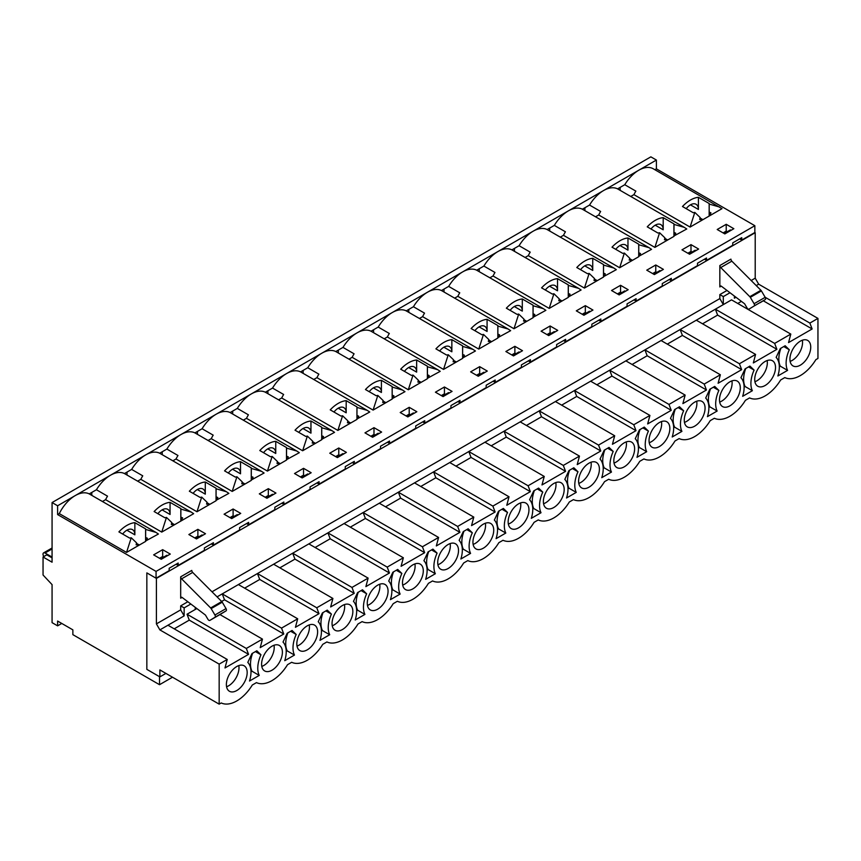 <?xml version="1.0" encoding="UTF-8"?>
<svg xmlns="http://www.w3.org/2000/svg" width="861" height="861" viewBox="0 0 861 861"><rect width="100%" height="100%" fill="white"/><g stroke="black" fill="none" stroke-linecap="round" stroke-linejoin="round"><path stroke-width="1.29" d="M197.879 529.332L205.499 533.734L196.491 538.943L188.86 534.541L197.879 529.332L197.879 536.145L194.758 537.942M268.32 488.661L275.95 493.062L266.932 498.271L259.312 493.87L268.32 488.661L268.32 495.473L265.199 497.271M338.771 447.989L346.391 452.391L337.383 457.6L329.752 453.198L338.771 447.989L338.771 454.802L335.65 456.599M409.212 407.318L416.842 411.73L407.823 416.928L400.204 412.527L409.212 407.318L409.212 414.13L406.091 415.928M479.663 366.646L487.283 371.059L478.275 376.257L470.644 371.855L479.663 366.646L479.663 373.459L476.542 375.256M550.104 325.975L557.734 330.387L548.715 335.586L541.095 331.184L550.104 325.975L550.104 332.787L546.983 334.585M620.555 285.303L628.175 289.716L619.167 294.914L611.536 290.512L620.555 285.303L620.555 292.116L617.434 293.913M690.996 244.632L698.626 249.044L689.607 254.243L681.977 249.841L690.996 244.632L690.996 251.444L687.874 253.242M726.221 224.301L733.841 228.703L724.833 233.912L717.202 229.5L726.221 224.301L726.221 231.103L723.1 232.911M655.77 264.973L663.4 269.375L654.382 274.584L646.762 270.171L655.77 264.973L655.77 271.775L652.649 273.583M585.329 305.644L592.949 310.046L583.941 315.255L576.31 310.843L585.329 305.644L585.329 312.446L582.208 314.254M514.878 346.316L522.509 350.718L513.5 355.927L505.87 351.514L514.878 346.316L514.878 353.118L511.757 354.926M444.437 386.987L452.068 391.389L443.049 396.598L435.418 392.185L444.437 386.987L444.437 393.789L441.316 395.597M373.986 427.659L381.617 432.061L372.609 437.27L364.978 432.857L373.986 427.659L373.986 434.461L370.876 436.269M303.546 468.33L311.176 472.732L302.157 477.941L294.527 473.528L303.546 468.33L303.546 475.132L300.424 476.94M233.105 509.002L240.725 513.404L231.717 518.602L224.086 514.2L233.105 509.002L233.105 515.804L229.984 517.612M162.654 549.673L170.284 554.075L161.265 559.273L153.645 554.871L162.654 549.673L162.654 556.475L159.533 558.283M102.427 501.5L105.591 499.671L161.75 532.098L193.65 513.683L191.153 512.047L180.885 509.109L180.821 520.69L180.821 508.539L170.069 502.34A28.973 16.725 120 0 0 154.13 511.542L164.871 517.752L166.474 517.429L161.75 532.098M145.595 541.02L158.424 534.014L155.927 532.389L145.66 529.45L145.595 541.02L145.595 528.88L134.854 522.67A28.973 16.725 120 0 0 118.904 531.883L129.656 538.082L131.259 537.77L126.535 552.428L145.595 541.429L147.414 538.265L145.853 537.533M61.766 623.45L57.612 625.85L52.069 622.654L52.069 584.619L43.05 575.008L43.05 557.002L52.069 562.201L52.069 502.555L57.612 505.762L75.219 495.592A28.973 16.725 120 0 0 59.28 513.608L126.535 552.428M59.28 513.608L57.612 514.566L57.612 505.762M57.612 625.85L57.612 621.05L72.862 629.854L72.862 634.654L159.533 684.699L159.533 676.692L146.844 669.363L146.844 572.888L156.067 578.215L156.067 571.403L57.612 514.566M156.067 571.403L754.849 225.7L754.849 232.502L741.751 240.068L739.674 238.874M719.495 207.017L709.216 204.079L709.163 216.057L721.992 208.653L653.273 168.788A28.973 16.725 120 0 0 638.787 170.22A28.973 16.725 120 0 0 624.763 184.717L617.585 188.871A28.973 16.725 120 0 0 603.561 190.55A28.973 16.725 120 0 0 589.548 205.058L582.359 209.201A28.973 16.725 120 0 0 568.335 210.891A28.973 16.725 120 0 0 554.323 225.388L547.133 229.543A28.973 16.725 120 0 0 533.12 231.222A28.973 16.725 120 0 0 519.097 245.719L511.908 249.873A28.973 16.725 120 0 0 497.895 251.563A28.973 16.725 120 0 0 483.882 266.06L476.693 270.214A28.973 16.725 120 0 0 462.669 271.893A28.973 16.725 120 0 0 448.656 286.39L441.467 290.544A28.973 16.725 120 0 0 427.454 292.234A28.973 16.725 120 0 0 413.431 306.731L406.241 310.886A28.973 16.725 120 0 0 392.229 312.565A28.973 16.725 120 0 0 378.205 327.062L371.026 331.216A28.973 16.725 120 0 0 357.003 332.906A28.973 16.725 120 0 0 342.99 347.403L335.801 351.557A28.973 16.725 120 0 0 321.777 353.236A28.973 16.725 120 0 0 307.764 367.733L300.575 371.887A28.973 16.725 120 0 0 286.562 373.577A28.973 16.725 120 0 0 272.539 388.074L265.349 392.218A28.973 16.725 120 0 0 251.337 393.907A28.973 16.725 120 0 0 237.313 408.405L230.135 412.559A28.973 16.725 120 0 0 216.111 414.249A28.973 16.725 120 0 0 202.098 428.746L194.909 432.889A28.973 16.725 120 0 0 180.885 434.579A28.973 16.725 120 0 0 166.873 449.076L159.683 453.23A28.973 16.725 120 0 0 145.67 454.92A28.973 16.725 120 0 0 131.647 469.417L124.458 473.561A28.973 16.725 120 0 0 110.445 475.25A28.973 16.725 120 0 0 96.432 489.748L89.243 493.902A28.973 16.725 120 0 0 75.219 495.592L656.394 160.049L656.394 168.853L754.849 225.7M656.394 168.853L654.898 169.725M709.421 212.161L710.96 212.882L709.163 216.057L690.091 227.067L633.933 194.64L630.769 196.459M673.937 235.989L686.766 228.983L684.269 227.347L674.002 224.42L673.937 235.989L673.937 223.849L663.196 217.639A28.973 16.725 120 0 0 647.246 226.841L657.987 233.051L659.601 232.728L654.877 247.398L673.937 236.388L675.756 233.223L674.195 232.502M595.543 216.8L598.707 214.97L654.877 247.398M638.711 256.33L651.54 249.324L649.043 247.688L638.776 244.75L638.711 256.33L638.711 244.18L627.97 237.97A28.973 16.725 120 0 0 612.02 247.182L622.772 253.382L624.376 253.069L619.651 267.739L638.711 256.729L640.53 253.564L638.97 252.833M560.328 237.13L563.481 235.311L619.651 267.739M603.496 276.661L616.325 269.654L613.828 268.019L603.55 265.091L603.496 276.661L603.496 264.521L592.745 258.311A28.973 16.725 120 0 0 576.795 267.513L587.546 273.723L589.15 273.4L584.425 288.069L603.496 277.059L605.315 273.895L603.755 273.174M525.102 257.471L528.267 255.642L584.425 288.069M568.271 297.002L581.1 289.996L578.603 288.36L568.335 285.421L568.271 297.002L568.271 284.851L557.519 278.641A28.973 16.725 120 0 0 541.58 287.854L552.321 294.053L553.924 293.741L549.2 308.41L568.271 297.4L570.09 294.236L568.529 293.504M489.877 277.802L493.041 275.983L549.2 308.41M533.045 317.332L545.874 310.326L543.377 308.69L533.11 305.763L533.045 317.332L533.045 305.181L522.304 298.982A28.973 16.725 120 0 0 506.354 308.184L517.106 314.394L518.709 314.071L513.985 328.741L533.045 317.731L534.864 314.566L533.303 313.845M454.651 298.143L457.815 296.313L513.985 328.741M497.83 337.663L510.648 330.667L508.151 329.031L497.884 326.093L497.83 337.663L497.83 325.523L487.078 319.313A28.973 16.725 120 0 0 471.128 328.525L481.88 334.725L483.484 334.412L478.759 349.082L497.83 338.072L499.649 334.907L498.078 334.176M419.436 318.473L422.6 316.654L478.759 349.082M462.605 358.004L475.433 350.997L472.937 349.362L462.658 346.423L462.605 358.004L462.605 345.853L451.853 339.654A28.973 16.725 120 0 0 435.914 348.856L446.655 355.066L448.258 354.743L443.533 369.412L462.605 358.402L464.423 355.238L462.863 354.517M384.21 338.814L387.375 336.985L443.533 369.412M427.379 378.334L440.208 371.339L437.711 369.703L427.443 366.764L427.379 378.334L427.379 366.194L416.638 359.984A28.973 16.725 120 0 0 400.688 369.197L411.429 375.396L413.032 375.084L408.308 389.753L427.379 378.743L429.198 375.579L427.637 374.847M348.985 359.145L352.149 357.326L408.308 389.753M392.153 398.675L404.982 391.669L402.485 390.033L392.218 387.095L392.153 398.675L392.153 386.524L381.412 380.325A28.973 16.725 120 0 0 365.462 389.527L376.214 395.737L377.818 395.414L373.093 410.084L392.153 399.073L393.972 395.909L392.412 395.188M313.759 379.486L316.923 377.656L373.093 410.084M356.938 419.006L369.756 412.01L367.26 410.374L356.992 407.436L356.938 419.006L356.938 406.866L346.187 400.656A28.973 16.725 120 0 0 330.237 409.868L340.988 416.067L342.592 415.755L337.867 430.425L356.938 419.415L358.757 416.25L357.186 415.519M278.544 399.816L281.708 397.997L337.867 430.425M321.713 439.347L334.542 432.34L332.045 430.704L321.766 427.766L321.713 439.347L321.713 427.196L310.961 420.997A28.973 16.725 120 0 0 295.022 430.199L305.763 436.409L307.366 436.086L302.641 450.755L321.713 439.745L323.532 436.581L321.971 435.86M243.319 420.157L246.483 418.328L302.641 450.755M286.487 459.677L299.316 452.682L296.819 451.046L286.552 448.107L286.487 459.677L286.487 447.537L275.746 441.327A28.973 16.725 120 0 0 259.796 450.54L270.537 456.739L272.151 456.427L267.427 471.085L286.487 460.086L288.306 456.922L286.745 456.19M208.093 440.488L211.257 438.669L267.427 471.085M251.261 480.018L264.09 473.012L261.593 471.376L251.326 468.438L251.261 480.018L251.261 467.867L240.52 461.668A28.973 16.725 120 0 0 224.57 470.87L235.322 477.08L236.926 476.757L232.201 491.427L251.261 480.416L253.08 477.252L251.52 476.531M172.878 460.829L176.031 458.999L232.201 491.427M216.046 500.349L228.875 493.353L226.378 491.717L216.1 488.779L216.046 500.349L216.046 488.209L205.295 481.999A28.973 16.725 120 0 0 189.345 491.211L200.096 497.41L201.7 497.098L196.975 511.757L216.046 500.758L217.865 497.593L216.305 496.862M137.652 481.159L140.817 479.34L196.975 511.757M156.067 578.215L169.176 570.649L169.176 568.249L178.184 563.04L178.184 565.44L204.391 550.308L204.391 547.908L213.41 542.71L213.41 545.11L239.616 529.978L239.616 527.578L248.635 522.369L248.635 524.769L274.842 509.637L274.842 507.237L283.85 502.038L283.85 504.438L310.068 489.306L310.068 486.906L319.076 481.697L319.076 484.097L345.283 468.965L345.283 466.565L354.301 461.367L354.301 463.767L380.508 448.635L380.508 446.235L389.527 441.026L389.527 443.426L415.734 428.294L415.734 425.894L424.742 420.695L424.742 423.095L450.96 407.963L450.96 405.563L459.968 400.354L459.968 402.754L486.174 387.622L486.174 385.222L495.193 380.024L495.193 382.424L521.4 367.292L521.4 364.892L530.408 359.683L530.408 362.083L556.626 346.951L556.626 344.551L565.634 339.352L565.634 341.752L591.841 326.62L591.841 324.22L600.86 319.011L600.86 321.411L627.066 306.279L627.066 303.879L636.085 298.681L636.085 301.081L662.292 285.949L662.292 283.549L671.3 278.34L671.3 280.74L697.518 265.608L697.518 263.208L706.526 258.009L706.526 260.409L732.733 245.277L732.733 242.877L741.751 237.668L741.751 240.068M704.449 259.204L706.526 260.409M669.223 279.545L671.3 280.74M633.997 299.876L636.085 301.081M598.782 320.217L600.86 321.411M563.557 340.547L565.634 341.752M528.331 360.888L530.408 362.083M493.105 381.219L495.193 382.424M457.891 401.56L459.968 402.754M422.665 421.89L424.742 423.095M387.439 442.231L389.527 443.426M352.224 462.561L354.301 463.767M316.999 482.903L319.076 484.097M281.773 503.233L283.85 504.438M246.547 523.574L248.635 524.769M211.332 543.904L213.41 545.11M176.107 564.246L178.184 565.44M727.254 231.706L726.221 231.103M692.04 252.047L690.996 251.444M656.814 272.377L655.77 271.775M621.588 292.718L620.555 292.116M586.363 313.049L585.329 312.446M551.148 333.39L550.104 332.787M515.922 353.72L514.878 353.118M480.696 374.051L479.663 373.459M445.481 394.392L444.437 393.789M410.256 414.722L409.212 414.13M375.03 435.063L373.986 434.461M339.804 455.394L338.771 454.802M304.59 475.735L303.546 475.132M269.364 496.065L268.32 495.473M234.138 516.406L233.105 515.804M198.913 536.737L197.879 536.145M163.698 557.078L162.654 556.475M159.533 684.699L172.501 677.209M52.069 502.555L650.851 156.853L656.394 160.049M136.447 543.345L139.353 545.024L136.113 544.787L136.576 542.893L131.259 537.77M122.66 534.046A11.279 6.511 120 0 1 132.519 529.655A11.279 6.511 120 0 1 134.854 534.821L134.854 522.67M145.66 529.45L145.595 528.88M43.05 557.002L46.795 554.839L52.069 557.874M180.821 520.69L182.64 517.924L181.079 517.203M171.662 523.004L174.579 524.693L171.339 524.446L171.802 522.552L166.474 517.429M157.875 513.716A11.279 6.511 120 0 1 167.734 509.325A11.279 6.511 120 0 1 170.069 514.48L170.069 502.34M180.885 509.109L180.821 508.539M206.888 502.673L209.804 504.352L206.565 504.115L207.027 502.221L201.7 497.098M193.101 493.375A11.279 6.511 120 0 1 202.959 488.983A11.279 6.511 120 0 1 205.295 494.149L205.295 481.999M216.1 488.779L216.046 488.209M242.113 482.332L245.03 484.022L241.78 483.774L242.253 481.88L236.926 476.757M228.326 473.044A11.279 6.511 120 0 1 238.185 468.653A11.279 6.511 120 0 1 240.52 473.808L240.52 461.668M251.326 468.438L251.261 467.867M277.328 462.002L280.245 463.681L277.005 463.444L277.468 461.55L272.151 456.427M263.552 452.703A11.279 6.511 120 0 1 273.411 448.312A11.279 6.511 120 0 1 275.746 453.478L275.746 441.327M286.552 448.107L286.487 447.537M312.554 441.661L315.47 443.35L312.231 443.103L312.694 441.209L307.366 436.086M298.767 432.373A11.279 6.511 120 0 1 308.625 427.982A11.279 6.511 120 0 1 310.961 433.137L310.961 420.997M321.766 427.766L321.713 427.196M347.779 421.33L350.696 423.009L347.457 422.773L347.919 420.878L342.592 415.755M333.993 412.032A11.279 6.511 120 0 1 343.851 407.64A11.279 6.511 120 0 1 346.187 412.806L346.187 400.656M356.992 407.436L356.938 406.866M383.005 401L385.922 402.679L382.671 402.431L383.145 400.537L377.818 395.414M369.218 391.701A11.279 6.511 120 0 1 379.077 387.31A11.279 6.511 120 0 1 381.412 392.465L381.412 380.325M392.218 387.095L392.153 386.524M418.22 380.659L421.137 382.338L417.897 382.101L418.36 380.207L413.032 375.084M404.444 371.36A11.279 6.511 120 0 1 414.302 366.969A11.279 6.511 120 0 1 416.638 372.135L416.638 359.984M427.443 366.764L427.379 366.194M453.446 360.328L456.362 362.007L453.123 361.76L453.586 359.866L448.258 354.743M439.659 351.03A11.279 6.511 120 0 1 449.517 346.639A11.279 6.511 120 0 1 451.853 351.794L451.853 339.654M462.658 346.423L462.605 345.853M488.671 339.987L491.588 341.666L488.338 341.43L488.811 339.535L483.484 334.412M474.885 330.689A11.279 6.511 120 0 1 484.743 326.297A11.279 6.511 120 0 1 487.078 331.463L487.078 319.313M497.884 326.093L497.83 325.523M523.897 319.657L526.803 321.336L523.563 321.088L524.026 319.194L518.709 314.071M510.11 310.358A11.279 6.511 120 0 1 519.969 305.967A11.279 6.511 120 0 1 522.304 311.122L522.304 298.982M533.11 305.763L533.045 305.181M559.112 299.316L562.029 300.995L558.789 300.758L559.252 298.864L553.924 293.741M545.325 290.017A11.279 6.511 120 0 1 555.184 285.626A11.279 6.511 120 0 1 557.519 290.792L557.519 278.641M568.335 285.421L568.271 284.851M594.338 278.986L597.254 280.664L594.015 280.417L594.477 278.523L589.15 273.4M580.551 269.687A11.279 6.511 120 0 1 590.409 265.296A11.279 6.511 120 0 1 592.745 270.451L592.745 258.311M603.55 265.091L603.496 264.521M629.563 258.644L632.48 260.323L629.23 260.087L629.703 258.192L624.376 253.069M615.776 249.346A11.279 6.511 120 0 1 625.635 244.954A11.279 6.511 120 0 1 627.97 250.12L627.97 237.97M638.776 244.75L638.711 244.18M664.778 238.314L667.695 239.993L664.455 239.745L664.918 237.851L659.601 232.728M651.002 229.015A11.279 6.511 120 0 1 660.861 224.624A11.279 6.511 120 0 1 663.196 229.79L663.196 217.639M674.002 224.42L673.937 223.849M700.004 217.973L702.92 219.652L699.681 219.415L700.144 217.521L694.816 212.398L690.091 227.067M686.217 208.674A11.279 6.511 120 0 1 696.075 204.283A11.279 6.511 120 0 1 698.411 209.449L698.411 197.309A28.973 16.725 120 0 0 682.472 206.511L693.213 212.721L694.816 212.398M709.163 215.659L709.163 203.508L698.411 197.309M709.216 204.079L709.163 203.508M91.793 492.427L91.793 495.376M127.019 472.086L127.019 475.035M162.234 451.756L162.234 454.705M197.46 431.415L197.46 434.364M232.685 411.084L232.685 414.033M267.911 390.754L267.911 393.692M303.126 370.413L303.126 373.362M338.351 350.083L338.351 353.021M373.577 329.741L373.577 332.69M408.803 309.411L408.803 312.36M444.018 289.07L444.018 292.019M479.243 268.74L479.243 271.689M514.469 248.398L514.469 251.347M549.684 228.068L549.684 231.017M584.91 207.727L584.91 210.676M620.135 187.397L620.135 190.346M624.763 184.717L635.859 191.12A28.973 16.725 -60 0 0 633.933 194.64M589.548 205.058L600.634 211.462A28.973 16.725 -60 0 0 598.707 214.97M617.585 188.871L628.67 195.275A28.973 16.725 -60 0 1 629.143 195.522L684.269 227.347M554.323 225.388L565.419 231.792A28.973 16.725 -60 0 0 563.481 235.311M582.359 209.201L593.455 215.605A28.973 16.725 -60 0 1 593.918 215.863L649.043 247.688M519.097 245.719L530.193 252.133A28.973 16.725 -60 0 0 528.267 255.642M547.133 229.543L558.229 235.946A28.973 16.725 -60 0 1 558.692 236.194L613.828 268.019M483.882 266.06L494.967 272.463A28.973 16.725 -60 0 0 493.041 275.983M511.908 249.873L523.004 256.277A28.973 16.725 -60 0 1 523.477 256.535L578.603 288.36M448.656 286.39L459.752 292.805A28.973 16.725 -60 0 0 457.815 296.313M476.693 270.214L487.778 276.618A28.973 16.725 -60 0 1 488.252 276.865L543.377 308.69M413.431 306.731L424.527 313.135A28.973 16.725 -60 0 0 422.6 316.654M441.467 290.544L452.563 296.948A28.973 16.725 -60 0 1 453.026 297.206L508.151 329.031M378.205 327.062L389.301 333.476A28.973 16.725 -60 0 0 387.375 336.985M406.241 310.886L417.337 317.289A28.973 16.725 -60 0 1 417.811 317.537L472.937 349.362M342.99 347.403L354.075 353.806A28.973 16.725 -60 0 0 352.149 357.326M371.026 331.216L382.112 337.62A28.973 16.725 -60 0 1 382.585 337.878L437.711 369.703M307.764 367.733L318.861 374.148A28.973 16.725 -60 0 0 316.923 377.656M335.801 351.557L346.897 357.961A28.973 16.725 -60 0 1 347.36 358.208L402.485 390.033M272.539 388.074L283.635 394.478A28.973 16.725 -60 0 0 281.708 397.997M300.575 371.887L311.671 378.291A28.973 16.725 -60 0 1 312.134 378.549L367.26 410.374M237.313 408.405L248.409 414.819A28.973 16.725 -60 0 0 246.483 418.328M265.349 392.218L276.446 398.632A28.973 16.725 -60 0 1 276.919 398.88L332.045 430.704M202.098 428.746L213.184 435.149A28.973 16.725 -60 0 0 211.257 438.669M230.135 412.559L241.22 418.963A28.973 16.725 -60 0 1 241.693 419.221L296.819 451.046M166.873 449.076L177.969 455.491A28.973 16.725 -60 0 0 176.031 458.999M194.909 432.889L206.005 439.304A28.973 16.725 -60 0 1 206.468 439.551L261.593 471.376M131.647 469.417L142.743 475.821A28.973 16.725 -60 0 0 140.817 479.34M159.683 453.23L170.779 459.634A28.973 16.725 -60 0 1 171.242 459.892L226.378 491.717M96.432 489.748L107.517 496.162A28.973 16.725 -60 0 0 105.591 499.671M124.458 473.561L135.554 479.975A28.973 16.725 -60 0 1 136.027 480.223L191.153 512.047M89.243 493.902L100.328 500.306A28.973 16.725 -60 0 1 100.802 500.564L155.927 532.389M180.681 598.212A1.959 1.13 -120 0 1 181.09 597.319A1.959 1.13 -120 0 1 182.284 597.556L205.435 615.055L207.921 619.285A1.959 1.13 -120 0 0 209.869 620.394L214.949 617.283A1.959 1.13 -120 0 0 214.927 615.002L211.16 608.598A1.959 1.13 -120 0 0 210.665 607.963L181.596 578.84A1.959 1.13 -120 0 1 180.681 576.816L180.681 598.212L182.069 597.416M719.839 286.939L719.839 265.532A1.959 1.13 -120 0 0 720.743 267.567L749.823 296.69A1.959 1.13 -120 0 1 750.318 297.325L754.085 303.718A1.959 1.13 -120 0 1 754.107 305.999L749.038 309.099A1.959 1.13 -120 0 0 749.038 309.099A1.959 1.13 -120 0 1 747.079 308.001L744.593 303.782L721.443 286.272A1.959 1.13 -120 0 0 720.248 286.035A1.959 1.13 -120 0 0 719.839 286.939L721.227 286.132M187.827 601.753L180.681 605.875L180.681 609.879L156.411 623.891L156.411 578.409L146.844 572.888L146.844 669.363L159.877 676.886L165.915 673.41M212.01 591.787L719.839 298.595L719.839 294.591L726.985 290.469M751.169 280.514L755.205 278.178L755.205 232.707L156.411 578.409M196.835 608.555L195.243 609.48L195.243 607.36M763.276 300.78L812.127 328.977L788.547 342.592L790.807 334.09L731.527 299.865L217.08 596.867M729.988 292.74L723.305 296.593L723.305 304.6L719.839 298.595M190.83 604.024L184.146 607.877L184.146 615.884L180.681 609.879M156.411 623.891L159.877 629.897L167.96 625.226L227.239 659.461L224.99 667.964L248.56 654.349L246.311 648.451L262.465 639.12L260.216 647.623L283.786 634.019L281.536 628.11L297.691 618.79L295.431 627.292L319.011 613.678L316.751 607.78L332.906 598.449L330.656 606.951L354.226 593.347L351.977 587.439L368.131 578.118L365.882 586.621L389.452 573.006L387.202 567.108L403.357 557.777L401.097 566.28L424.677 552.676L422.417 546.767L438.583 537.447L436.323 545.949L459.903 532.335L457.643 526.437L473.798 517.106L471.548 525.608L495.118 512.004L492.869 506.096L509.023 496.775L506.774 505.278L530.344 491.663L528.094 485.765L544.249 476.434L541.989 484.947L565.569 471.333L563.309 465.424L579.464 456.104L577.214 464.606L600.784 450.992L598.535 445.094L614.689 435.763L612.44 444.276L636.01 430.661L633.761 424.753L649.915 415.432L647.666 423.935L671.236 410.32L668.986 404.422L685.141 395.091L682.881 403.605L706.461 389.99L704.201 384.081L720.356 374.761L718.106 383.263L741.676 369.649L739.427 363.751L755.581 354.42L753.332 362.933L776.902 349.318L774.652 343.41L790.807 334.09M184.146 615.884L167.96 625.226M292.04 630.456L296.195 634.46A24.517 14.153 120 0 0 294.462 655.07L284.754 660.678A24.517 14.153 120 0 0 283.021 642.058L287.187 633.255L292.04 630.456M362.481 589.785L366.646 593.789A24.517 14.153 120 0 0 364.913 614.399L355.206 620.006A24.517 14.153 120 0 0 353.473 601.387L357.627 592.583L362.481 589.785M432.922 549.114L437.087 553.117A24.517 14.153 120 0 0 435.354 573.727L425.646 579.335A24.517 14.153 120 0 0 423.913 560.715L428.078 551.912L432.922 549.114M503.373 508.442L507.527 512.446A24.517 14.153 120 0 0 505.794 533.056L496.087 538.663A24.517 14.153 120 0 0 494.354 520.044L498.519 511.24L503.373 508.442M573.813 467.771L577.979 471.774A24.517 14.153 120 0 0 576.246 492.384L566.538 497.992A24.517 14.153 120 0 0 564.805 479.383L568.96 470.569L573.813 467.771M644.265 427.099L648.419 431.103A24.517 14.153 120 0 0 646.686 451.713L636.979 457.32A24.517 14.153 120 0 0 635.246 438.712L639.411 429.897L644.265 427.099M714.705 386.428L718.87 390.431A24.517 14.153 120 0 0 717.138 411.041L707.43 416.649A24.517 14.153 120 0 0 705.697 398.04L709.851 389.226L714.705 386.428M785.157 345.756L789.311 349.76A24.517 14.153 120 0 0 787.578 370.37L777.87 375.977A24.517 14.153 120 0 0 776.138 357.369L780.303 348.554L785.157 345.756M227.239 659.461L219.168 664.122L159.877 629.897M812.127 328.977L809.867 323.079L817.95 318.409L817.95 358.445L815.873 359.65A32.546 18.791 -60 0 1 784.812 377.581L780.647 379.981A32.546 18.791 -60 0 1 749.587 397.911L745.422 400.322A32.546 18.791 -60 0 1 714.361 418.252L710.207 420.652A32.546 18.791 -60 0 1 679.135 438.583L674.981 440.993A32.546 18.791 -60 0 1 643.92 458.924L639.755 461.324A32.546 18.791 -60 0 1 608.695 479.254L604.53 481.665A32.546 18.791 -60 0 1 573.469 499.595L569.315 501.995A32.546 18.791 -60 0 1 538.243 519.926L534.089 522.336A32.546 18.791 -60 0 1 503.028 540.267L498.863 542.667A32.546 18.791 -60 0 1 467.803 560.597L463.638 563.008A32.546 18.791 -60 0 1 432.577 580.938L428.423 583.338A32.546 18.791 -60 0 1 397.362 601.269L393.197 603.679A32.546 18.791 -60 0 1 362.137 621.61L357.972 624.01A32.546 18.791 -60 0 1 326.911 641.94L322.757 644.34A32.546 18.791 -60 0 1 291.685 662.281L287.531 664.681A32.546 18.791 -60 0 1 256.47 682.612L252.305 685.012A32.546 18.791 -60 0 1 221.245 702.953L219.168 704.147L219.168 664.122M261.593 664.197A14.712 8.492 -60 0 1 268.019 649.398A14.712 8.492 -60 0 1 279.351 645.459A14.712 8.492 -60 0 1 282.397 652.186A14.712 8.492 -60 0 1 275.983 666.995A14.712 8.492 -60 0 1 264.639 670.934A14.712 8.492 -60 0 1 261.593 664.197M332.045 623.525A14.712 8.492 -60 0 1 338.459 608.727A14.712 8.492 -60 0 1 349.792 604.788A14.712 8.492 -60 0 1 352.849 611.525A14.712 8.492 -60 0 1 346.423 626.324A14.712 8.492 -60 0 1 335.09 630.263A14.712 8.492 -60 0 1 332.045 623.525M402.485 582.854A14.712 8.492 -60 0 1 408.91 568.056A14.712 8.492 -60 0 1 420.243 564.116A14.712 8.492 -60 0 1 423.289 570.854A14.712 8.492 -60 0 1 416.864 585.652A14.712 8.492 -60 0 1 405.531 589.591A14.712 8.492 -60 0 1 402.485 582.854M472.937 542.182A14.712 8.492 -60 0 1 479.351 527.384A14.712 8.492 -60 0 1 490.684 523.445A14.712 8.492 -60 0 1 493.73 530.182A14.712 8.492 -60 0 1 487.315 544.981A14.712 8.492 -60 0 1 475.982 548.92A14.712 8.492 -60 0 1 472.937 542.182M543.377 501.511A14.712 8.492 -60 0 1 549.802 486.713A14.712 8.492 -60 0 1 561.135 482.773A14.712 8.492 -60 0 1 564.181 489.511A14.712 8.492 -60 0 1 557.756 504.309A14.712 8.492 -60 0 1 546.423 508.248A14.712 8.492 -60 0 1 543.377 501.511M613.828 460.839A14.712 8.492 -60 0 1 620.243 446.041A14.712 8.492 -60 0 1 631.576 442.102A14.712 8.492 -60 0 1 634.622 448.839A14.712 8.492 -60 0 1 628.207 463.638A14.712 8.492 -60 0 1 616.874 467.577A14.712 8.492 -60 0 1 613.828 460.839M684.269 420.168A14.712 8.492 -60 0 1 690.694 405.37A14.712 8.492 -60 0 1 702.027 401.43A14.712 8.492 -60 0 1 705.073 408.168A14.712 8.492 -60 0 1 698.648 422.966A14.712 8.492 -60 0 1 687.315 426.905A14.712 8.492 -60 0 1 684.269 420.168M754.72 379.497A14.712 8.492 -60 0 1 761.135 364.698A14.712 8.492 -60 0 1 772.468 360.759A14.712 8.492 -60 0 1 775.513 367.496A14.712 8.492 -60 0 1 769.099 382.295A14.712 8.492 -60 0 1 757.766 386.234A14.712 8.492 -60 0 1 754.72 379.497M789.935 359.166A14.712 8.492 -60 0 1 796.36 344.368A14.712 8.492 -60 0 1 807.693 340.418A14.712 8.492 -60 0 1 810.739 347.155A14.712 8.492 -60 0 1 804.314 361.954A14.712 8.492 -60 0 1 792.981 365.903A14.712 8.492 -60 0 1 789.935 359.166M719.495 399.838A14.712 8.492 -60 0 1 725.909 385.039A14.712 8.492 -60 0 1 737.242 381.089A14.712 8.492 -60 0 1 740.299 387.827A14.712 8.492 -60 0 1 733.873 402.625A14.712 8.492 -60 0 1 722.54 406.575A14.712 8.492 -60 0 1 719.495 399.838M649.043 440.509A14.712 8.492 -60 0 1 655.469 425.711A14.712 8.492 -60 0 1 666.801 421.761A14.712 8.492 -60 0 1 669.847 428.498A14.712 8.492 -60 0 1 663.433 443.297A14.712 8.492 -60 0 1 652.089 447.246A14.712 8.492 -60 0 1 649.043 440.509M578.603 481.181A14.712 8.492 -60 0 1 585.017 466.382A14.712 8.492 -60 0 1 596.361 462.432A14.712 8.492 -60 0 1 599.407 469.17A14.712 8.492 -60 0 1 592.981 483.968A14.712 8.492 -60 0 1 581.649 487.918A14.712 8.492 -60 0 1 578.603 481.181M508.151 521.852A14.712 8.492 -60 0 1 514.577 507.054A14.712 8.492 -60 0 1 525.91 503.104A14.712 8.492 -60 0 1 528.955 509.841A14.712 8.492 -60 0 1 522.541 524.64A14.712 8.492 -60 0 1 511.208 528.589A14.712 8.492 -60 0 1 508.151 521.852M437.711 562.524A14.712 8.492 -60 0 1 444.136 547.725A14.712 8.492 -60 0 1 455.469 543.775A14.712 8.492 -60 0 1 458.515 550.513A14.712 8.492 -60 0 1 452.09 565.311A14.712 8.492 -60 0 1 440.757 569.25A14.712 8.492 -60 0 1 437.711 562.524M367.27 603.195A14.712 8.492 -60 0 1 373.685 588.397A14.712 8.492 -60 0 1 385.018 584.447A14.712 8.492 -60 0 1 388.063 591.184A14.712 8.492 -60 0 1 381.649 605.983A14.712 8.492 -60 0 1 370.316 609.922A14.712 8.492 -60 0 1 367.27 603.195M296.819 643.867A14.712 8.492 -60 0 1 303.244 629.068A14.712 8.492 -60 0 1 314.577 625.118A14.712 8.492 -60 0 1 317.623 631.856A14.712 8.492 -60 0 1 311.198 646.654A14.712 8.492 -60 0 1 299.865 650.593A14.712 8.492 -60 0 1 296.819 643.867M226.378 684.538A14.712 8.492 -60 0 1 232.793 669.729A14.712 8.492 -60 0 1 244.126 665.79A14.712 8.492 -60 0 1 247.172 672.527A14.712 8.492 -60 0 1 240.757 687.326A14.712 8.492 -60 0 1 229.424 691.265A14.712 8.492 -60 0 1 226.378 684.538M749.931 366.086L754.096 370.09A24.517 14.153 120 0 0 752.363 390.711L742.656 396.318A24.517 14.153 120 0 0 740.923 377.699L745.077 368.895L749.931 366.086M679.49 406.758L683.645 410.762A24.517 14.153 120 0 0 681.912 431.383L672.204 436.99A24.517 14.153 120 0 0 670.471 418.371L674.637 409.567L679.49 406.758M609.039 447.429L613.204 451.433A24.517 14.153 120 0 0 611.471 472.054L601.764 477.661A24.517 14.153 120 0 0 600.031 459.042L604.185 450.238L609.039 447.429M538.599 488.101L542.753 492.105A24.517 14.153 120 0 0 541.02 512.725L531.312 518.333A24.517 14.153 120 0 0 529.58 499.714L533.745 490.91L538.599 488.101M468.147 528.772L472.312 532.776A24.517 14.153 120 0 0 470.58 553.397L460.872 559.004A24.517 14.153 120 0 0 459.139 540.385L463.293 531.581L468.147 528.772M397.707 569.444L401.861 573.448A24.517 14.153 120 0 0 400.128 594.068L390.42 599.676A24.517 14.153 120 0 0 388.688 581.057L392.853 572.253L397.707 569.444M327.255 610.115L331.42 614.119A24.517 14.153 120 0 0 329.688 634.74L319.98 640.347A24.517 14.153 120 0 0 318.247 621.728L322.401 612.924L327.255 610.115M256.815 650.787L260.969 654.79A24.517 14.153 120 0 0 259.236 675.411L249.529 681.019A24.517 14.153 120 0 0 247.796 662.4L251.961 653.596L256.815 650.787M219.168 704.147L159.877 669.923L159.877 676.886M817.95 318.409L758.67 284.184L755.205 278.178M735.994 297.282L734.401 298.197L734.401 296.076M758.67 284.184L756.238 285.594M174.202 628.831L189.28 620.124L187.031 614.227L246.311 648.451M219.942 614.571L262.465 639.12M187.031 614.227L195.243 609.48M221.643 601.441L224.506 599.794L222.246 593.886L281.536 628.11M238.4 584.554L297.691 618.79M244.642 588.16L259.721 579.453L257.471 573.555L316.751 607.78M273.626 564.224L332.906 598.449M279.868 567.829L294.946 559.123L292.697 553.214L351.977 587.439M308.851 543.883L368.131 578.118M315.094 547.488L330.172 538.782L327.923 532.884L387.202 567.108M344.077 523.553L403.357 557.777M350.309 527.158L365.398 518.451L363.138 512.543L422.417 546.767M379.292 503.211L438.583 537.447M385.534 506.817L400.613 498.11L398.363 492.212L457.643 526.437M414.518 482.881L473.798 517.106M420.76 486.487L435.838 477.78L433.589 471.871L492.869 506.096M449.743 462.54L509.023 496.775M455.986 466.145L471.064 457.439L468.804 451.541L528.094 485.765M484.958 442.21L544.249 476.434M491.2 445.815L506.29 437.108L504.029 431.2L563.309 465.424M520.184 421.868L579.464 456.104M526.426 425.474L541.504 416.767L539.255 410.869L598.535 445.094M555.41 401.538L614.689 435.763M561.652 405.144L576.73 396.437L574.481 390.528L633.761 424.753M590.635 381.197L649.915 415.432M596.867 384.802L611.956 376.096L609.696 370.198L668.986 404.422M625.85 360.867L685.141 395.091M632.092 364.472L647.171 355.765L644.921 349.857L704.201 384.081M661.076 340.536L720.356 374.761M667.318 344.131L682.396 335.424L680.147 329.526L739.427 363.751M696.301 320.195L755.581 354.42M702.544 323.801L717.622 315.094L715.373 309.185L774.652 343.41M765.138 297.249L809.867 323.079M802.355 340.213A14.712 8.492 -60 0 1 802.56 342.43A14.712 8.492 -60 0 1 790.14 361.383M737.759 303.459L741.396 301.361M731.075 230.307L730.376 229.909L724.133 233.503M767.14 360.555A14.712 8.492 -60 0 1 767.334 362.772A14.712 8.492 -60 0 1 754.914 381.724M717.622 315.094L776.902 349.318M695.849 250.637L695.161 250.239L688.918 253.844M731.915 380.885A14.712 8.492 -60 0 1 732.108 383.102A14.712 8.492 -60 0 1 719.688 402.055M682.396 335.424L741.676 369.649M660.624 270.978L659.935 270.58L653.693 274.175M696.689 401.226A14.712 8.492 -60 0 1 696.893 403.443A14.712 8.492 -60 0 1 684.473 422.396M647.171 355.765L706.461 389.99M625.409 291.309L624.709 290.91L618.467 294.516M661.463 421.556A14.712 8.492 -60 0 1 661.668 423.773A14.712 8.492 -60 0 1 649.248 442.726M611.956 376.096L671.236 410.32M590.183 311.65L589.484 311.251L583.252 314.846M626.248 441.897A14.712 8.492 -60 0 1 626.442 444.115A14.712 8.492 -60 0 1 614.022 463.067M576.73 396.437L636.01 430.661M554.958 331.98L554.269 331.582L548.026 335.187M591.023 462.228A14.712 8.492 -60 0 1 591.216 464.445A14.712 8.492 -60 0 1 578.796 483.398M541.504 416.767L600.784 450.992M519.732 352.321L519.043 351.923L512.801 355.518M555.797 482.558A14.712 8.492 -60 0 1 556.002 484.786A14.712 8.492 -60 0 1 543.582 503.739M506.29 437.108L565.569 471.333M484.517 372.652L483.817 372.253L477.575 375.859M520.582 502.899A14.712 8.492 -60 0 1 520.776 505.116A14.712 8.492 -60 0 1 508.356 524.069M471.064 457.439L530.344 491.663M449.291 392.993L448.592 392.594L442.36 396.189M485.356 523.23A14.712 8.492 -60 0 1 485.55 525.458A14.712 8.492 -60 0 1 473.13 544.41M435.838 477.78L495.118 512.004M414.066 413.323L413.377 412.925L407.135 416.53M450.131 543.571A14.712 8.492 -60 0 1 450.335 545.788A14.712 8.492 -60 0 1 437.905 564.741M400.613 498.11L459.903 532.335M378.84 433.664L378.151 433.266L371.909 436.861M414.905 563.901A14.712 8.492 -60 0 1 415.11 566.129A14.712 8.492 -60 0 1 402.69 585.082M365.398 518.451L424.677 552.676M343.625 453.995L342.926 453.596L336.683 457.202M379.69 584.242A14.712 8.492 -60 0 1 379.884 586.459A14.712 8.492 -60 0 1 367.464 605.412M330.172 538.782L389.452 573.006M308.399 474.336L307.711 473.937L301.468 477.532M344.465 604.573A14.712 8.492 -60 0 1 344.658 606.801A14.712 8.492 -60 0 1 332.238 625.753M294.946 559.123L354.226 593.347M273.174 494.666L272.485 494.268L266.243 497.873M309.239 624.914A14.712 8.492 -60 0 1 309.443 627.131A14.712 8.492 -60 0 1 297.023 646.084M259.721 579.453L319.011 613.678M237.959 515.007L237.259 514.609L231.017 518.204M274.013 645.244A14.712 8.492 -60 0 1 274.218 647.472A14.712 8.492 -60 0 1 261.798 666.414M224.506 599.794L283.786 634.019M202.733 535.338L202.034 534.939L195.802 538.545M238.798 665.585A14.712 8.492 -60 0 1 238.992 667.802A14.712 8.492 -60 0 1 226.572 686.755M189.28 620.124L248.56 654.349M167.508 555.679L166.819 555.28L160.576 558.875M719.839 265.532L730.935 259.129A1.959 1.13 -120 0 0 731.839 261.163L760.92 290.275L749.823 296.69M760.92 290.275A1.959 1.13 -120 0 1 761.415 290.921L765.181 297.314L754.085 303.718M765.181 297.314A1.959 1.13 -120 0 1 765.203 299.596L760.123 302.706A1.959 1.13 -120 0 0 760.123 302.706A1.959 1.13 -120 0 0 760.134 302.695M723.305 296.593L719.839 294.591M783.768 346.552L789.311 349.76M780.949 348.178A24.517 14.153 120 0 0 780.303 366.173L787.578 370.37M780.303 366.173L779.334 366.732M748.543 366.894L754.096 370.09M745.734 368.519A24.517 14.153 120 0 0 745.077 386.503L752.363 390.711M745.077 386.503L744.108 387.063M713.317 387.224L718.87 390.431M710.508 388.849A24.517 14.153 120 0 0 709.851 406.844L717.138 411.041M709.851 406.844L708.883 407.404M678.102 407.565L683.645 410.762M675.282 409.19A24.517 14.153 120 0 0 674.637 427.174L681.912 431.383M674.637 427.174L673.657 427.734M642.876 427.895L648.419 431.103M640.057 429.521A24.517 14.153 120 0 0 639.411 447.516L646.686 451.713M639.411 447.516L638.442 448.075M607.651 448.237L613.204 451.433M604.842 449.862A24.517 14.153 120 0 0 604.185 467.846L611.471 472.054M604.185 467.846L603.217 468.406M572.436 468.567L577.979 471.774M569.616 470.192A24.517 14.153 120 0 0 568.96 488.187L576.246 492.384M568.96 488.187L567.991 488.747M537.21 488.908L542.753 492.105M534.39 490.533A24.517 14.153 120 0 0 533.745 508.517L541.02 512.725M533.745 508.517L532.776 509.077M501.985 509.238L507.527 512.446M499.176 510.864A24.517 14.153 120 0 0 498.519 528.858L505.794 533.056M498.519 528.858L497.55 529.418M466.759 529.58L472.312 532.776M463.95 531.205A24.517 14.153 120 0 0 463.293 549.189L470.58 553.397M463.293 549.189L462.325 549.748M431.544 549.91L437.087 553.117M428.724 551.535A24.517 14.153 120 0 0 428.078 569.53L435.354 573.727M428.078 569.53L427.099 570.09M396.318 570.251L401.861 573.448M393.499 571.876A24.517 14.153 120 0 0 392.853 589.86L400.128 594.068M392.853 589.86L391.884 590.42M361.093 590.581L366.646 593.789M358.284 592.207A24.517 14.153 120 0 0 357.627 610.201L364.913 614.399M357.627 610.201L356.658 610.761M325.867 610.923L331.42 614.119M323.058 612.548A24.517 14.153 120 0 0 322.401 630.532L329.688 634.74M322.401 630.532L321.433 631.091M290.652 631.253L296.195 634.46M287.832 632.878A24.517 14.153 120 0 0 287.187 650.873L294.462 655.07M287.187 650.873L286.207 651.433M255.426 651.594L260.969 654.79M252.607 653.219A24.517 14.153 120 0 0 251.961 671.203L259.236 675.411M251.961 671.203L250.992 671.763M220.965 613.99L209.869 620.394A1.959 1.13 -120 0 0 209.88 620.383L220.976 613.979A1.959 1.13 -120 0 0 220.976 613.979A1.959 1.13 -120 0 0 220.965 613.99L226.045 610.88A1.959 1.13 -120 0 0 226.023 608.598L222.256 602.194A1.959 1.13 -120 0 0 221.761 601.559L192.681 572.436A1.959 1.13 -120 0 1 191.777 570.412L180.681 576.816M184.146 607.877L180.681 605.875M43.846 556.54A2.841 1.647 60 0 1 43.61 552.87A2.841 1.647 60 0 1 45.03 553.01L52.069 557.078M43.05 567.195A2.841 1.647 60 0 1 43.05 566.334M134.854 534.821L126.879 530.215M170.069 514.48L162.105 509.884M205.295 494.149L197.32 489.543M240.52 473.808L232.545 469.213M275.746 453.478L267.771 448.872M310.961 433.137L302.986 428.541M346.187 412.806L338.212 408.2M381.412 392.465L373.437 387.87M416.638 372.135L408.663 367.529M451.853 351.794L443.878 347.198M487.078 331.463L479.103 326.857M522.304 311.122L514.329 306.527M557.519 290.792L549.555 286.186M592.745 270.451L584.77 265.855M627.97 250.12L619.995 245.514M663.196 229.79L655.221 225.184M698.411 209.449L690.436 204.843M731.839 261.163L720.743 267.567M761.415 290.921L750.318 297.325M765.203 299.596L754.107 305.999M210.665 607.963L221.761 601.559M181.596 578.84L192.681 572.436M214.949 617.283L226.045 610.88M211.16 608.598L222.256 602.194M214.927 615.002L226.023 608.598M45.03 553.01L52.069 548.952M43.61 552.87L52.069 547.994"/></g></svg>
